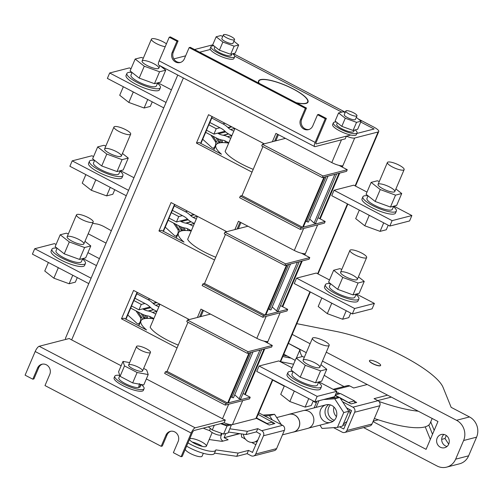 <?xml version="1.0" encoding="UTF-8"?>
<svg xmlns="http://www.w3.org/2000/svg" width="502" height="502" viewBox="0 0 502 502"><rect width="100%" height="100%" fill="white"/><g stroke="black" fill="none" stroke-linecap="round" stroke-linejoin="round"><path stroke-width="0.75" d="M127.759 314.999L137.209 323.595A3.489 1.952 -76.8 0 0 137.736 323.878A3.489 1.952 -76.8 0 0 140.114 321.92L140.296 321.487A3.489 1.952 -76.8 0 0 140.296 317.239L135.992 310.876M152.037 318.619L151.585 317.377M150.55 318.475L149.834 316.505M146.415 318.412A3.489 1.456 -73.6 0 0 146.258 317.885L147.845 318.35A3.489 1.456 106.4 0 1 147.852 318.362L146.64 315.708M146.258 317.885L145.072 315.281M143.829 318.814A3.489 1.744 -75.3 0 0 143.484 317.584L145.009 317.986L142.945 314.465M145.009 317.986A3.489 1.744 104.7 0 1 145.235 318.532M143.484 317.584L141.112 313.555M140.296 317.239L141.765 317.584L137.899 311.874M141.765 317.584A3.489 1.952 103.2 0 1 142.248 319.454M139.5 324.254A3.489 1.952 103.2 0 1 139.205 324.223L137.736 323.878M165.24 227.13L174.69 235.72A3.489 1.952 -76.8 0 0 175.217 236.009A3.489 1.952 -76.8 0 0 177.589 234.045L177.777 233.612A3.489 1.952 -76.8 0 0 177.777 229.37L173.472 223.007M189.518 230.744L189.066 229.502M188.03 230.6L187.315 228.636M183.895 230.543A3.489 1.456 -73.6 0 0 183.738 230.01L185.326 230.481A3.489 1.456 106.4 0 1 185.332 230.493L184.121 227.839M183.738 230.01L182.552 227.412M181.31 230.945A3.489 1.744 -75.3 0 0 180.965 229.715L182.49 230.111L180.419 226.597M182.49 230.111A3.489 1.744 104.7 0 1 182.715 230.663M180.965 229.715L178.593 225.687M177.777 229.37L179.245 229.715L175.38 224.005M179.245 229.715A3.489 1.952 103.2 0 1 179.729 231.585M176.98 236.379A3.489 1.952 103.2 0 1 176.685 236.354L175.217 236.009M202.72 139.255L212.17 147.852A3.489 1.952 -76.8 0 0 212.697 148.14A3.489 1.952 -76.8 0 0 215.069 146.176L215.258 145.743A3.489 1.952 -76.8 0 0 215.258 141.495L210.953 135.138M226.998 142.875L226.546 141.633M225.511 142.731L224.796 140.767M221.376 142.675A3.489 1.456 -73.6 0 0 221.219 142.141L222.8 142.612L221.602 139.97M221.219 142.141L220.033 139.543M218.79 143.076A3.489 1.744 -75.3 0 0 218.445 141.84L219.964 142.242L217.899 138.728M219.964 142.242A3.489 1.744 104.7 0 1 220.196 142.794M218.445 141.84L216.073 137.812M215.258 141.495L216.726 141.84L212.861 136.136M216.726 141.84A3.489 1.952 103.2 0 1 217.209 143.716M214.454 148.51A3.489 1.952 103.2 0 1 214.166 148.485L212.697 148.14M262.941 146.559L242.008 195.636L302.606 227.312L323.997 177.156L322.309 177.595L322.999 175.97L262.402 144.294L285.431 138.351M338.957 165.371L347.258 169.714L322.999 175.97M317.992 217.73L325.177 221.489L303.283 227.136L324.675 176.98L346.568 171.333L347.258 169.714M325.177 221.489L324.487 223.108L300.221 229.37L239.623 197.694L240.32 196.069L300.918 227.745L302.606 227.312M242.008 195.636L240.32 196.069M322.309 177.595L261.711 145.919L262.402 144.294M300.221 229.37L300.918 227.745M336.698 173.88L315.563 223.421L314.095 223.076L309.696 219.073M328.019 176.12L308.41 222.085L306.885 221.689L305.994 220.786M306.885 221.689L326.112 176.61M314.095 223.076L334.878 174.351M225.461 234.428L204.527 283.505L265.125 315.181L286.523 265.025L284.829 265.464L285.519 263.845L224.921 232.162L247.95 226.22M301.476 253.24L309.778 257.582L285.519 263.845M280.511 305.605L287.696 309.357L265.803 315.005L287.194 264.855L309.088 259.208L309.778 257.582M287.696 309.357L287.006 310.983L262.741 317.239L202.143 285.563L202.839 283.944L263.437 315.62L265.125 315.181M204.527 283.505L202.839 283.944M284.829 265.464L224.231 233.788L224.921 232.162M262.741 317.239L263.437 315.62M299.217 261.749L278.083 311.29L276.621 310.945L272.216 306.942M290.539 263.989L270.929 309.954L269.405 309.558L268.514 308.655M269.405 309.558L288.631 264.485M276.621 310.945L297.397 262.22M187.98 322.303L167.047 371.373L227.651 403.05L249.042 352.9L247.348 353.333L248.038 351.714L187.441 320.038L210.47 314.095M263.996 341.109L272.304 345.451L248.038 351.714M243.031 393.474L250.216 397.226L228.322 402.88L249.72 352.724L271.607 347.077L272.304 345.451M250.216 397.226L249.525 398.852L225.26 405.114L164.662 373.432L165.359 371.813L225.956 403.489L227.651 403.05M167.047 371.373L165.359 371.813M247.348 353.333L186.75 321.656L187.441 320.038M225.26 405.114L225.956 403.489M261.737 349.624L240.609 399.159L239.14 398.814L234.735 394.81M253.058 351.864L233.449 397.829L231.93 397.427L231.033 396.524M231.93 397.427L251.157 352.354M239.14 398.814L259.923 350.089M143.654 368.43L146.703 370.03L148.209 374.561L143.767 384.971L132.672 382.913L120.072 376.324L118.566 371.794L123.003 361.384L129.648 362.613M148.209 374.561L137.109 372.503L132.672 382.913M137.109 372.503L124.509 365.914L120.072 376.324M124.509 365.914L123.003 361.384M129.19 364.615A7.58 1.864 -156.9 0 1 137.404 366.736A7.58 1.864 -156.9 0 1 142.581 370.947A7.58 1.864 -156.9 0 1 134.875 369.685A7.58 1.864 -156.9 0 1 128.631 364.998A7.58 1.864 -156.9 0 1 129.19 364.615M138.765 386.904L139.644 387.362A11.521 2.836 23.1 0 0 140.039 386.96L141.093 384.476A15.92 3.916 -156.9 0 1 144.08 388.686A15.92 3.916 -156.9 0 1 127.897 386.038A15.92 3.916 -156.9 0 1 114.795 376.193A15.92 3.916 -156.9 0 1 115.956 375.389A15.92 3.916 -156.9 0 1 119.765 375.408M144.08 388.686L143.39 390.305A15.92 3.916 -156.9 0 1 127.207 387.663A15.92 3.916 -156.9 0 1 114.098 377.811L114.795 376.193M119.827 375.596L118.836 377.918A11.521 2.836 23.1 0 0 126.077 384.011A11.521 2.836 23.1 0 0 138.596 387.632L139.43 383.591M139.644 387.362L140.585 384.375M140.685 350.176A7.58 1.864 23.1 0 0 150.481 352.423A7.58 1.864 23.1 0 0 146.327 348.721A7.58 1.864 23.1 0 0 136.531 346.474A7.58 1.864 23.1 0 0 140.685 350.176M65.938 339.371A9.099 2.24 -156.9 0 1 65.517 338.16L177.752 75.03M272.856 379.832L256.522 418.116A9.099 2.24 -156.9 0 1 255.857 418.574L232.445 424.617A9.099 2.24 -156.9 0 1 224.124 422.753L194.017 430.515A2.272 0.671 -62.4 0 0 192.31 432.762L182.22 456.425L181.09 456.713L173.385 452.685L178.141 441.534A7.204 6.651 75.5 0 0 177.112 433.885A7.204 6.651 75.5 0 0 170.247 431.369A7.204 6.651 75.5 0 0 165.949 435.159L167.072 434.864A7.204 6.651 75.5 0 1 170.818 431.256M258.775 83.125A26.913 6.62 -156.9 0 1 258.505 80.985A26.913 6.62 -156.9 0 1 285.864 85.453A26.913 6.62 -156.9 0 1 308.021 102.101A26.913 6.62 -156.9 0 1 296.531 102.86M326.369 118.459L318.67 114.431L317.54 114.72L325.24 118.748L326.369 118.459L316.279 142.116A2.272 0.671 117.6 0 0 316.072 143.911A2.272 0.671 117.6 0 0 316.26 143.923L350.735 135.032A12.889 3.169 -156.9 0 1 338.128 130.018A12.889 3.169 -156.9 0 1 332.613 124.571L333.366 122.814A12.889 3.169 -156.9 0 1 336.39 122.068M356.853 133.45L374.097 129.001L360.737 122.024L374.103 129.008L356.847 133.457M234.691 56.13L341.787 112.115L234.685 56.13M232.746 53.745A12.889 3.169 -156.9 0 1 234.66 56.757L233.913 58.514A12.889 3.169 -156.9 0 1 222.562 57.084A12.889 3.169 -156.9 0 1 210.351 49.46A12.889 3.169 -156.9 0 1 210.206 48.399L210.953 46.642A12.889 3.169 -156.9 0 1 213.977 45.895M173.786 58.897L185.646 55.835M199.658 52.221L210.351 49.46L199.652 52.214M355.159 129.918A12.889 3.169 -156.9 0 1 356.928 131.869A12.889 3.169 -156.9 0 1 357.073 132.93L356.326 134.687A12.889 3.169 -156.9 0 1 350.747 135.032L346.367 136.161A9.099 2.24 23.1 0 0 354.688 138.019L342.276 167.11M355.115 185.872L378.1 131.982L354.688 138.019M378.1 131.982A9.099 2.24 23.1 0 0 378.765 131.524A9.099 2.24 23.1 0 0 373.783 127.081L358.39 119.03M233.254 53.614L345.313 112.197M212.804 44.973A9.099 2.24 23.1 0 0 211.844 45.067L194.525 49.535M317.54 114.72L312.784 125.876A7.204 6.651 -104.5 0 1 308.485 129.66A7.204 6.651 -104.5 0 1 301.614 127.15A7.204 6.651 -104.5 0 1 300.585 119.501L301.715 119.206A7.204 6.651 -104.5 0 0 302.562 126.611A7.204 6.651 -104.5 0 0 309.037 129.491M346.367 136.161L345.501 138.188A9.099 2.24 -156.9 0 1 345.495 138.188L345.207 138.866L315.105 146.628A5.309 1.569 -62.4 0 1 314.666 146.603A5.309 1.569 -62.4 0 1 315.149 142.405L159.165 60.861L169.256 37.204L176.955 41.233L172.199 52.384A7.204 6.651 75.5 0 0 173.234 60.039A7.204 6.651 75.5 0 0 180.099 62.549A7.204 6.651 75.5 0 0 184.397 58.759L189.154 47.608L305.341 108.344L300.585 119.501M315.149 142.405L325.24 118.748M169.256 37.204L170.385 36.916L178.084 40.944L173.328 52.095A7.204 6.651 75.5 0 0 174.175 59.493A7.204 6.651 75.5 0 0 180.657 62.373M189.154 47.608L190.283 47.32L306.471 108.055L301.715 119.206M305.341 108.344L306.471 108.055M176.955 41.233L178.084 40.944M159.165 60.861A5.309 1.569 117.6 0 0 158.682 65.059L314.666 146.603M146.339 378.941L222.505 418.756A9.099 2.24 23.1 0 0 225.272 420.048L195.171 427.817A5.309 1.569 117.6 0 0 191.18 433.057L35.19 351.513A5.309 1.569 -62.4 0 1 39.181 346.273L69.282 338.505A9.099 2.24 23.1 0 0 69.282 338.505L69.276 338.511A9.099 2.24 23.1 0 0 71.654 339.898L121.139 365.763M177.068 347.886L121.471 318.82L133.576 290.432L189.292 319.554M266.8 342.577L267.233 341.567A9.099 2.24 23.1 0 1 256.817 338.323L200.969 309.125L197.411 317.465M214.549 260.017L158.952 230.951L171.056 202.563L226.772 231.686M304.281 254.709L304.714 253.692A9.099 2.24 23.1 0 1 294.297 250.448L238.45 221.256L234.892 229.59M252.029 172.142L196.426 143.076L208.537 114.688L264.253 143.817M272.373 141.721L275.931 133.388L331.778 162.579A9.099 2.24 23.1 0 0 342.195 165.823L341.762 166.84M319.674 218.615L339.013 173.284M282.199 306.484L301.533 261.153M244.719 394.352L264.052 349.028M225.272 420.048A9.099 2.24 23.1 0 0 225.279 420.055L224.124 422.753M121.471 318.82L123.95 318.18L146.546 329.99A40.938 10.071 -156.9 0 1 140.949 320.841A40.938 10.071 -156.9 0 1 153.737 318.839M159.969 304.225L150.167 327.204A31.312 7.699 23.1 0 0 178.26 345.094M187.503 219.123L176.453 221.972L178.756 216.563L182.427 215.615L172.387 210.369M174.865 204.552L171.508 212.434A7.58 1.864 23.1 0 1 171.301 212.666L168.998 218.075L176.453 221.972M150.023 306.992L138.972 309.841L141.275 304.432L144.946 303.49L134.906 298.238M137.391 292.421L134.028 300.303A7.58 1.864 23.1 0 1 133.821 300.535L131.518 305.944L138.972 309.841M224.984 131.248L213.934 134.103L216.237 128.694L219.907 127.746L209.867 122.501M212.346 116.684L208.989 124.565A7.58 1.864 23.1 0 1 208.782 124.797L206.479 130.206L213.934 134.103M234.93 128.487L225.128 151.46A31.312 7.699 23.1 0 0 253.221 169.356M196.426 143.076L198.911 142.436L221.507 154.252A40.938 10.071 -156.9 0 1 215.91 145.103A40.938 10.071 -156.9 0 1 228.699 143.095M197.449 216.356L187.648 239.335A31.312 7.699 23.1 0 0 215.741 257.225M158.952 230.951L161.431 230.311L184.027 242.121A40.938 10.071 -156.9 0 1 178.43 232.972A40.938 10.071 -156.9 0 1 191.218 230.964M393.901 206.146L411.872 215.546L409.569 220.949L389.822 226.044L331.728 195.68L334.031 190.271L353.778 185.175L367 192.084M318.939 381.89L336.911 391.284L334.608 396.693L314.861 401.788L256.767 371.417L259.07 366.008L278.817 360.913L292.045 367.828M356.42 294.015L374.392 303.415L372.089 308.824L352.341 313.919L294.247 283.548L296.55 278.139L316.298 273.044L329.525 279.959M352.341 313.919L354.644 308.51L296.55 278.139M374.392 303.415L354.644 308.51M314.861 401.788L317.164 396.379L259.07 366.008M336.911 391.284L317.164 396.379M389.822 226.044L392.125 220.642L334.031 190.271M411.872 215.546L392.125 220.642M171.301 212.666L178.756 216.563M126.266 195.736L69.891 166.269L72.2 160.86L91.948 155.764L93.548 156.605M120.449 170.661L133.952 177.721M72.2 160.86L128.575 190.333M133.821 300.535L141.275 304.432M88.785 283.611L32.41 254.137L34.72 248.728L54.467 243.633L56.067 244.474M82.968 258.536L96.472 265.596M34.72 248.728L91.094 278.202M208.782 124.797L216.237 128.694M163.746 107.867L107.372 78.4L109.681 72.991L129.428 67.895L131.028 68.73M157.923 82.792L171.433 89.852M109.681 72.991L166.055 102.458M228.812 142.819L225.605 141.144A10.159 9.381 -104.5 0 0 222.932 140.227L222.511 140.152A21.68 20.017 75.5 0 1 216.801 138.194L205.657 132.371M217.598 133.155L218.703 133.733A16.679 15.399 -104.5 0 0 223.095 135.239L223.515 135.314A15.16 14 75.5 0 1 227.513 136.682L230.719 138.357M231.868 135.653L228.661 133.978A15.16 14 75.5 0 1 225.172 131.436L224.852 131.122A16.679 15.399 -104.5 0 0 221.012 128.324L219.907 127.746M211.769 118.039L222.913 123.862A21.68 20.017 75.5 0 1 227.908 127.502L228.228 127.815A10.159 9.381 -104.5 0 0 230.569 129.516L233.775 131.191M259.164 83.326A26.537 6.526 -156.9 0 1 258.856 81.136A26.537 6.526 -156.9 0 1 260.795 79.799A26.537 6.526 -156.9 0 1 289.554 87.216A26.537 6.526 -156.9 0 1 307.67 101.956A26.537 6.526 -156.9 0 1 296.142 102.659M142.637 308.893L143.741 309.47A16.679 15.399 -104.5 0 0 148.14 310.983L148.554 311.052A15.16 14 75.5 0 1 152.552 312.426L155.758 314.101M153.857 318.563L150.65 316.887A10.159 9.381 -104.5 0 0 147.971 315.965L147.55 315.896A21.68 20.017 75.5 0 1 141.84 313.932L130.696 308.109M136.808 293.777L147.952 299.606A21.68 20.017 75.5 0 1 152.947 303.246L153.267 303.553A10.159 9.381 -104.5 0 0 155.607 305.26L158.814 306.935M156.913 311.397L153.706 309.721A15.16 14 75.5 0 1 150.211 307.174L149.891 306.866A16.679 15.399 -104.5 0 0 146.051 304.068L144.946 303.49M180.118 221.024L181.222 221.602A16.679 15.399 -104.5 0 0 185.614 223.108L186.035 223.183A15.16 14 75.5 0 1 190.032 224.551L193.239 226.233M194.393 223.528L191.18 221.846A15.16 14 75.5 0 1 187.692 219.305L187.371 218.991A16.679 15.399 -104.5 0 0 183.531 216.193L182.427 215.615M191.337 230.688L188.124 229.012A10.159 9.381 -104.5 0 0 185.451 228.096L185.031 228.021A21.68 20.017 75.5 0 1 179.321 226.063L168.176 220.24M174.288 205.908L185.433 211.737A21.68 20.017 75.5 0 1 190.427 215.371L190.747 215.684A10.159 9.381 -104.5 0 0 193.088 217.391L196.295 219.067M191.18 433.057L181.09 456.713M35.19 351.513L25.1 375.17L32.806 379.198L37.562 368.041L38.692 367.753A7.204 6.651 -104.5 0 1 42.432 364.138M165.949 435.159L161.186 446.309L44.998 385.574L49.754 374.423A7.204 6.651 -104.5 0 0 48.725 366.767A7.204 6.651 -104.5 0 0 41.861 364.257A7.204 6.651 -104.5 0 0 37.562 368.041M161.186 446.309L162.315 446.021L167.072 434.864M32.806 379.198L33.929 378.903L38.692 367.753M234.66 56.757A12.889 3.169 -156.9 0 1 218.012 52.936A12.889 3.169 -156.9 0 1 210.953 46.642M231.899 53.965L231.315 55.327A9.249 2.278 -156.9 0 1 221.915 53.796A9.249 2.278 -156.9 0 1 214.298 48.073L214.912 46.636M233.876 41.202L238.688 44.998L234.127 46.171L222.863 42.061L216.155 36.778L220.717 35.598L222.762 36.345M234.559 39.614L232.997 43.266A6.068 1.493 -156.9 0 1 226.835 42.256A6.068 1.493 -156.9 0 1 221.84 38.503L223.396 34.858A6.068 1.493 -156.9 0 1 231.234 36.652A6.068 1.493 -156.9 0 1 234.559 39.614A6.068 1.493 -156.9 0 1 226.722 37.819A6.068 1.493 -156.9 0 1 223.396 34.858M238.688 44.998L235.231 53.105L230.669 54.285L219.399 50.175L212.691 44.885L216.155 36.778M234.127 46.171L230.669 54.285M222.863 42.061L219.399 50.175M356.288 117.374L361.101 121.17L356.539 122.344L345.269 118.234L338.568 112.95L343.123 111.77L345.175 112.517M356.966 115.786L355.41 119.438A6.068 1.493 -156.9 0 1 349.248 118.428A6.068 1.493 -156.9 0 1 344.253 114.676L345.809 111.03A6.068 1.493 -156.9 0 1 353.646 112.825A6.068 1.493 -156.9 0 1 356.966 115.786A6.068 1.493 -156.9 0 1 349.135 113.992A6.068 1.493 -156.9 0 1 345.809 111.03M361.101 121.17L357.637 129.278L353.082 130.457L341.812 126.347L335.104 121.057L338.568 112.95M356.539 122.344L353.082 130.457M345.269 118.234L341.812 126.347M357.073 132.93A12.889 3.169 -156.9 0 1 340.425 129.108A12.889 3.169 -156.9 0 1 333.366 122.814M354.312 130.137L353.728 131.499A9.249 2.278 -156.9 0 1 344.328 129.968A9.249 2.278 -156.9 0 1 336.71 124.245L337.325 122.808M231.478 424.705L228.134 432.906L223.572 434.079L212.302 429.976L208.317 426.832M228.83 424.322A9.249 2.278 -156.9 0 1 221.244 423.493M231.591 424.792L227.029 425.972L220.654 423.644M212.302 429.976L214.304 425.282M223.572 434.079L227.029 425.972M221.52 433.333L220.886 434.826A6.068 1.493 -156.9 0 1 213.049 433.025A6.068 1.493 -156.9 0 1 209.729 430.063L210.407 428.476M81.456 219.324A9.099 2.24 -156.9 0 1 76.473 214.881A9.099 2.24 -156.9 0 1 85.716 216.393A9.099 2.24 -156.9 0 1 93.209 222.022A9.099 2.24 -156.9 0 1 81.456 219.324M60.221 268.677A18.197 4.474 -156.9 0 1 57.887 267.516A18.197 4.474 -156.9 0 1 55.703 266.311M77.283 277.593L75.338 282.155L69.144 283.755L53.858 278.177L44.753 271.005L48.387 262.49M53.858 278.177L58.314 267.735M69.144 283.755L72.777 275.24M84.97 241.337L90.793 245.93L84.6 247.524L79.529 259.421L64.237 253.843L55.132 246.67L60.209 234.773L66.396 233.179L68.36 233.894M84.6 247.524L69.307 241.945L64.237 253.843M90.793 245.93L85.716 257.827L79.529 259.421M69.307 241.945L60.209 234.773M72.112 241.224A9.099 2.24 -156.9 0 1 67.13 236.781A9.099 2.24 -156.9 0 1 76.379 238.293A9.099 2.24 -156.9 0 1 83.865 243.922A9.099 2.24 -156.9 0 1 72.112 241.224M82.529 259.032A18.197 4.474 -156.9 0 1 85.434 263.443L84.568 265.47A18.197 4.474 -156.9 0 1 61.062 260.08A18.197 4.474 -156.9 0 1 51.091 251.195L51.957 249.161A18.197 4.474 -156.9 0 1 57.071 248.195M85.434 263.443A18.197 4.474 -156.9 0 1 61.922 258.047A18.197 4.474 -156.9 0 1 51.957 249.161M57.134 248.245L56.004 250.887A13.799 3.395 23.1 0 0 67.362 259.427A13.799 3.395 23.1 0 0 81.387 261.718L82.717 258.599M118.936 131.455A9.099 2.24 -156.9 0 1 113.954 127.012A9.099 2.24 -156.9 0 1 123.197 128.525A9.099 2.24 -156.9 0 1 130.689 134.147A9.099 2.24 -156.9 0 1 118.936 131.455M97.695 180.802A18.197 4.474 -156.9 0 1 95.367 179.641A18.197 4.474 -156.9 0 1 93.184 178.442M114.763 189.725L112.818 194.287L106.625 195.887L91.339 190.308L82.234 183.136L85.867 174.621M91.339 190.308L95.794 179.86M106.625 195.887L110.258 187.371M165.202 46.705A9.099 2.24 -156.9 0 1 156.417 43.586A9.099 2.24 -156.9 0 1 151.435 39.143A9.099 2.24 -156.9 0 1 157.477 39.463A9.099 2.24 -156.9 0 1 166.426 43.843M135.176 92.933A18.197 4.474 -156.9 0 1 132.848 91.772A18.197 4.474 -156.9 0 1 130.664 90.573M152.244 101.856L150.299 106.418L144.105 108.012L128.813 102.439L119.714 95.261L123.348 86.746M128.813 102.439L133.268 91.991M144.105 108.012L147.739 99.496M122.45 153.468L128.267 158.061L122.08 159.655L117.004 171.552L101.718 165.974L92.613 158.801L97.689 146.904L103.876 145.304L105.84 146.026M122.08 159.655L106.788 154.076L101.718 165.974M128.267 158.061L123.197 169.952L117.004 171.552M106.788 154.076L97.689 146.904M109.593 153.355A9.099 2.24 -156.9 0 1 104.611 148.912A9.099 2.24 -156.9 0 1 113.854 150.424A9.099 2.24 -156.9 0 1 121.346 156.053A9.099 2.24 -156.9 0 1 109.593 153.355M120.009 171.163A18.197 4.474 -156.9 0 1 122.908 175.568L122.049 177.601A18.197 4.474 -156.9 0 1 98.536 172.205A18.197 4.474 -156.9 0 1 88.572 163.319L89.438 161.293A18.197 4.474 -156.9 0 1 94.552 160.326M122.908 175.568A18.197 4.474 -156.9 0 1 99.402 170.178A18.197 4.474 -156.9 0 1 89.438 161.293M94.608 160.376L93.485 163.018A13.799 3.395 23.1 0 0 104.843 171.552A13.799 3.395 23.1 0 0 118.867 173.849L120.198 170.73M160.351 65.931L165.748 70.186L159.561 71.786L154.484 83.683L139.192 78.105L130.093 70.926L135.17 59.035L141.357 57.435L143.321 58.15M159.561 71.786L144.269 66.208L139.192 78.105M165.748 70.186L160.678 82.083L154.484 83.683M144.269 66.208L135.17 59.035M147.073 65.486A9.099 2.24 -156.9 0 1 142.091 61.043A9.099 2.24 -156.9 0 1 151.334 62.549A9.099 2.24 -156.9 0 1 158.827 68.178A9.099 2.24 -156.9 0 1 147.073 65.486M157.49 83.294A18.197 4.474 -156.9 0 1 160.389 87.699L159.523 89.726A18.197 4.474 -156.9 0 1 136.017 84.336A18.197 4.474 -156.9 0 1 126.052 75.451L126.918 73.424A18.197 4.474 -156.9 0 1 132.026 72.457M160.389 87.699A18.197 4.474 -156.9 0 1 136.883 82.309A18.197 4.474 -156.9 0 1 126.918 73.424M132.089 72.501L130.966 75.149A13.799 3.395 23.1 0 0 142.323 83.683A13.799 3.395 23.1 0 0 156.348 85.974L157.678 82.855M392.388 166.94A9.099 2.24 23.1 0 0 404.141 169.632A9.099 2.24 23.1 0 0 396.649 164.003A9.099 2.24 23.1 0 0 387.406 162.497A9.099 2.24 23.1 0 0 392.388 166.94M366.636 213.927A18.197 4.474 23.1 0 0 368.819 215.126A18.197 4.474 23.1 0 0 371.154 216.287M359.319 210.1L355.686 218.615L364.791 225.793L380.083 231.366L386.27 229.772L388.215 225.21M380.083 231.366L383.71 222.85M364.791 225.793L369.246 215.345M379.292 181.504L377.328 180.789L371.141 182.389L366.065 194.28L375.17 201.459L390.462 207.037L396.649 205.437L401.726 193.54L395.902 188.953M371.141 182.389L380.24 189.561L375.17 201.459M380.24 189.561L395.532 195.14L401.726 193.54M395.532 195.14L390.462 207.037M383.045 188.84A9.099 2.24 23.1 0 0 394.798 191.532A9.099 2.24 23.1 0 0 387.312 185.903A9.099 2.24 23.1 0 0 378.062 184.397A9.099 2.24 23.1 0 0 383.045 188.84M368.004 195.811A18.197 4.474 23.1 0 0 362.89 196.778L362.024 198.805A18.197 4.474 23.1 0 0 371.995 207.69A18.197 4.474 23.1 0 0 395.501 213.08L396.367 211.053A18.197 4.474 23.1 0 0 393.461 206.648M362.89 196.778A18.197 4.474 23.1 0 0 372.854 205.663A18.197 4.474 23.1 0 0 396.367 211.053M393.65 206.209L392.319 209.328A13.799 3.395 -156.9 0 1 378.295 207.037A13.799 3.395 -156.9 0 1 366.937 198.503L368.066 195.855M341.812 269.379L339.848 268.658L333.661 270.258L328.584 282.155L337.689 289.328L352.981 294.906L359.168 293.306L364.245 281.409L358.422 276.822M333.661 270.258L342.759 277.43L337.689 289.328M342.759 277.43L358.051 283.009L364.245 281.409M358.051 283.009L352.981 294.906M345.564 276.709A9.099 2.24 23.1 0 0 357.317 279.407A9.099 2.24 23.1 0 0 349.831 273.778A9.099 2.24 23.1 0 0 340.582 272.266A9.099 2.24 23.1 0 0 345.564 276.709M330.523 283.68A18.197 4.474 23.1 0 0 325.409 284.647L324.543 286.673A18.197 4.474 23.1 0 0 334.514 295.559A18.197 4.474 23.1 0 0 358.02 300.955L358.886 298.922A18.197 4.474 23.1 0 0 355.981 294.517M325.409 284.647A18.197 4.474 23.1 0 0 335.374 293.532A18.197 4.474 23.1 0 0 358.886 298.922M356.169 294.084L354.839 297.203A13.799 3.395 -156.9 0 1 340.814 294.906A13.799 3.395 -156.9 0 1 329.456 286.372L330.586 283.73M354.908 254.809A9.099 2.24 23.1 0 0 366.661 257.501A9.099 2.24 23.1 0 0 359.168 251.878A9.099 2.24 23.1 0 0 349.925 250.366A9.099 2.24 23.1 0 0 354.908 254.809M329.155 301.796A18.197 4.474 23.1 0 0 331.339 302.995A18.197 4.474 23.1 0 0 333.673 304.156M321.838 297.975L318.205 306.49L327.31 313.662L342.602 319.241L348.79 317.64L350.735 313.079M342.602 319.241L346.229 310.725M327.31 313.662L331.766 303.214M317.427 342.678A9.099 2.24 23.1 0 0 329.18 345.376A9.099 2.24 23.1 0 0 321.688 339.747A9.099 2.24 23.1 0 0 312.445 338.235A9.099 2.24 23.1 0 0 317.427 342.678M291.675 389.665A18.197 4.474 23.1 0 0 293.858 390.87A18.197 4.474 23.1 0 0 296.193 392.031M284.358 385.843L280.725 394.359L289.83 401.531L305.122 407.109L311.309 405.509L313.254 400.947M305.122 407.109L308.749 398.594M289.83 401.531L294.285 391.089M304.337 357.248L302.367 356.533L296.18 358.127L291.104 370.024L300.209 377.197L315.501 382.775L321.688 381.181L326.764 369.284L320.941 364.69M296.18 358.127L305.285 365.299L300.209 377.197M305.285 365.299L320.571 370.878L326.764 369.284M320.571 370.878L315.501 382.775M308.084 364.577A9.099 2.24 23.1 0 0 319.837 367.276A9.099 2.24 23.1 0 0 312.351 361.647A9.099 2.24 23.1 0 0 303.101 360.135A9.099 2.24 23.1 0 0 308.084 364.577M293.042 371.549A18.197 4.474 23.1 0 0 287.928 372.515L287.069 374.548A18.197 4.474 23.1 0 0 297.033 383.434A18.197 4.474 23.1 0 0 320.54 388.824L321.406 386.797A18.197 4.474 23.1 0 0 318.506 382.386M287.928 372.515A18.197 4.474 23.1 0 0 297.899 381.401A18.197 4.474 23.1 0 0 321.406 386.797M318.688 381.953L317.358 385.072A13.799 3.395 -156.9 0 1 303.333 382.781A13.799 3.395 -156.9 0 1 291.976 374.241L293.105 371.599M203.329 453.287L202.093 456.186A9.099 2.24 -156.9 0 1 190.34 453.494A9.099 2.24 -156.9 0 1 185.338 449.108M258.768 412.857L282.607 425.319A3.79 3.501 75.5 0 1 284.377 430.377L263.5 435.761A3.79 3.501 -104.5 0 0 261.73 430.703L257.79 428.645L247.411 431.325L229.885 428.802M252.619 452.427L248.509 450.407L247.122 453.651L251.063 455.716A3.79 3.501 -104.5 0 0 255.719 454.015L276.589 448.625L284.377 430.377M276.589 448.625A3.79 3.501 75.5 0 1 274.33 450.62L253.454 456.004M257.909 414.865L258.655 414.677L274.858 423.556L269.216 425.012L256.39 418.31M272.781 422.471L272.931 424.058M223.064 441.076L222.819 440.951A3.79 3.501 -104.5 0 1 221.049 435.893L222.06 433.533M209.196 439.532L221.94 441.365L228.146 439.765L224.206 437.706L239.824 433.672M239.278 433.596L224.206 437.706M224.13 437.499L225.844 433.496M252.45 452.471L260.419 434.148L256.409 431.889L257.79 428.645M255.719 454.015L263.5 435.761M247.122 453.651L236.743 456.331L238.13 453.086L215.86 449.88A19.333 4.756 -156.9 0 1 215.778 450.2A19.333 4.756 -156.9 0 1 187.98 442.908M214.523 453.137L236.743 456.331M215.778 450.2L214.392 453.444A19.333 4.756 -156.9 0 1 186.6 446.152M192.147 442.042A9.099 2.24 -156.9 0 1 202.45 446.435M245.547 439.256L241.6 436.978M256.409 431.889L246.03 434.569L247.411 431.325M228.498 432.046L246.03 434.569M209.867 430.685A19.333 4.756 -156.9 0 1 203.254 428.137M255.926 444.684L251.596 442.425M248.509 450.407L238.13 453.086M189.649 438.993A9.099 2.24 -156.9 0 1 198.987 440.605A9.099 2.24 -156.9 0 1 206.36 446.184A9.099 2.24 -156.9 0 1 194.607 443.486A9.099 2.24 -156.9 0 1 189.605 439.106M256.578 417.99L267.095 423.493L267.139 423.926M241.619 437.204L241.305 433.885M257.363 441.308A9.099 8.402 75.5 0 1 256.848 441.465L254.025 442.193A9.099 8.402 -104.5 0 0 258.078 439.645M267.095 423.493L272.737 422.038M264.661 415.938L269.48 415.612L272.31 419.936M269.48 415.612L274.556 414.301L281.34 424.654M263.023 415.079L274.556 414.301M292.471 432.272A9.174 8.471 -104.5 0 0 293.544 432.071L307.651 428.432A9.174 8.471 -104.5 0 0 313.844 420.588A9.174 8.471 -104.5 0 0 308.843 411.37A9.174 8.471 -104.5 0 0 303.064 410.667L288.957 414.307A9.174 8.471 -104.5 0 0 287.928 414.652M293.544 432.071A9.174 8.471 -104.5 0 0 299.744 424.228A9.174 8.471 -104.5 0 0 294.737 415.01A9.174 8.471 -104.5 0 0 288.957 414.307M282.469 434.851L293.526 432.002A9.099 8.402 -104.5 0 0 299.669 424.215A9.099 8.402 -104.5 0 0 294.712 415.079A9.099 8.402 -104.5 0 0 288.976 414.382L276.684 417.551M243.382 434.186A9.099 8.402 -104.5 0 0 254.025 442.193M260.136 434.807A9.099 8.402 -104.5 0 0 260.199 433.872M328.666 398.224L339.779 397.471L342.615 401.795L352.912 407.178A3.79 3.501 75.5 0 1 354.682 412.236L379.788 405.76A3.79 3.501 -104.5 0 0 378.019 400.703L374.078 398.644L387.588 395.156M333.428 396.994L334.966 397.797M314.139 407.888L316.975 401.242M339.917 397.684L351.03 403.909L356.671 402.453L354.594 401.362L354.745 402.949M367.226 384.513L353.715 387.996L349.775 385.938A3.79 3.501 -104.5 0 0 347.384 385.649L333.152 389.32M372.001 424.008L346.895 430.49A3.79 3.501 75.5 0 1 344.629 432.479L369.742 426.003A3.79 3.501 -104.5 0 0 372.001 424.008L379.788 405.76M348.946 402.817L340.331 398.312M338.844 397.534L335.085 395.57M339.936 393.7L338.059 392.721L336.083 393.229M346.895 430.49L354.682 412.236M378.295 419.81L373.237 421.115M333.579 427.66L342.245 432.191A3.79 3.501 75.5 0 0 344.629 432.479M338.059 392.721L337.35 394.371M342.784 425.401L345.608 424.673M391.284 397.088L377.774 400.577M342.615 401.795L346.568 407.831L351.595 410.63L343.801 428.903M339.597 426.838L343.625 428.946M335.38 394.879L340.469 393.568L354.55 400.929L354.594 401.362M336.44 416.641A9.099 8.402 75.5 0 1 333.968 407.066M335.229 395.231L339.547 397.49M334.363 420.243A9.099 8.402 75.5 0 1 332.926 419.659A9.099 8.402 75.5 0 1 330.404 404.913M349.574 409.4L350.032 414.288M346.976 421.467L343.324 424.14M354.55 400.929L348.909 402.384M333.077 421.329A9.099 8.402 75.5 0 1 325.754 408.277A9.099 8.402 75.5 0 1 328.754 404.587M346.568 407.831L348.815 411.263L342.489 426.091L337.413 427.403L322.052 428.444L319.918 425.188M323.589 399.536L334.702 398.783L343.738 412.575L348.815 411.263M343.738 412.575L337.413 427.403M334.702 398.783L339.779 397.471M316.122 407.379L318.952 400.728M320.671 409.588A9.099 8.402 75.5 0 1 326.105 404.8A9.099 8.402 75.5 0 1 336.509 411.514A9.099 8.402 75.5 0 1 330.649 422.42A9.099 8.402 75.5 0 1 321.977 419.252A9.099 8.402 75.5 0 1 320.671 409.588M344.014 386.515A74.296 18.279 -156.9 0 1 341.078 385.003A74.296 18.279 -156.9 0 1 324.204 375.276M302.273 356.558A74.296 18.279 -156.9 0 1 300.146 349.448M418.279 411.201A74.296 18.279 -156.9 0 1 379.048 401.5M432.184 418.473L430.151 423.242A74.296 18.279 -156.9 0 1 374.354 418.492M295.22 360.38L283.793 354.18M299.989 349.649L288.412 343.362M111.331 230.751L104.567 226.929A7.58 1.864 23.1 0 0 96.679 223.961A53.068 13.052 23.1 0 0 92.625 223.384M106.06 243.112L88.189 233.781M99.427 258.662L87.925 252.65M372.81 363.58A6.068 1.493 23.1 0 0 380.648 365.381A6.068 1.493 23.1 0 0 375.653 361.628A6.068 1.493 23.1 0 0 369.491 360.618A6.068 1.493 23.1 0 0 372.81 363.58M288.424 343.324L306.289 352.661M322.466 361.114L437.964 421.492L426.085 449.34L373.03 421.605M363.599 427.585L437.041 465.981A15.16 14 -104.5 0 0 446.598 467.142A15.16 14 -104.5 0 0 455.647 459.173L463.603 440.518A15.16 14 -104.5 0 0 456.531 420.287L326.275 352.197M310.098 343.738L292.233 334.401M316.285 402.855L313.141 401.211M284.245 386.107L272.743 380.089M440.342 447.207A6.821 6.3 -104.5 0 0 444.64 447.728A6.821 6.3 -104.5 0 0 449.039 439.545A6.821 6.3 -104.5 0 0 441.233 434.512A6.821 6.3 -104.5 0 0 436.621 440.354A6.821 6.3 -104.5 0 0 440.342 447.207M447.025 446.473A6.821 6.3 75.5 0 1 445.418 445.895A6.821 6.3 75.5 0 1 443.925 434.456M296.814 323.664L335.938 331.395A74.296 18.279 -156.9 0 1 443.078 387.4L451.154 407.342L469.508 416.942A15.16 14 75.5 0 1 476.58 437.167L463.603 440.518M455.647 459.173L468.623 455.822L476.58 437.167M468.623 455.822A15.16 14 75.5 0 1 459.575 463.798L446.598 467.142M446.284 435.498L445.004 438.51L448.706 444.163M283.316 355.297L287.307 356.081M430.735 421.875L434.174 430.371M380.648 365.381L380.591 365.512A6.068 1.493 -156.9 0 1 372.754 363.718A6.068 1.493 -156.9 0 1 369.434 360.756L369.491 360.618M293.576 364.226L280.599 361.666M430.321 439.407L425.232 426.838M291.173 358.183L282.795 356.527M432.517 434.268L428.783 425.056M441.685 439.369L445.004 438.51M140.114 321.92L140.46 322.002M140.642 321.569L140.296 321.487M177.589 234.045L177.94 234.127M178.122 233.694L177.777 233.612M215.069 146.176L215.421 146.258M215.603 145.825L215.258 145.743M172.199 52.384L173.328 52.095M331.778 162.579L341.486 139.826M183.381 77.967L71.654 339.898M222.505 418.756L228.705 404.223M256.817 338.323L266.185 316.354M294.297 250.448L303.666 228.479M339.722 173.102L320.194 218.885M317.64 224.877L304.802 254.978M302.242 260.971L282.714 306.753M280.16 312.746L267.321 342.847M264.761 348.84L245.233 394.622M242.679 400.615L232.445 424.617M125.638 319.059L137.065 292.258M163.112 231.19L174.545 204.383M200.593 143.321L212.026 116.514M255.857 418.574L272.473 379.625M280.154 361.616L309.947 291.756M317.634 273.741L347.428 203.887M274.6 141.144L277.55 134.235M237.12 229.019L240.069 222.104M199.639 316.887L202.588 309.972M203.461 310.431L200.844 316.58M240.941 222.562L238.318 228.705M278.422 134.693L275.799 140.836M231.748 135.59L227.513 136.682M228.674 133.984L223.515 135.314M228.441 133.858L223.095 135.239M225.699 131.926L218.703 133.733M234.81 128.424L230.569 129.516M231.849 126.88L228.228 127.815M231.347 126.617L227.908 127.502M225.04 123.316L222.913 123.862M150.738 307.67L143.741 309.47M153.48 309.602L148.14 310.983M153.712 309.721L148.554 311.052M156.787 311.334L152.552 312.426M150.079 299.054L147.952 299.606M156.386 302.355L152.947 303.246M156.894 302.618L153.267 303.553M159.849 304.162L155.607 305.26M188.219 219.801L181.222 221.602M190.961 221.733L185.614 223.108M191.193 221.853L186.035 223.183M194.268 223.459L190.032 224.551M187.56 211.185L185.433 211.737M193.866 214.486L190.427 215.371M194.374 214.749L190.747 215.684M197.33 216.293L193.088 217.391M39.181 346.273L195.171 427.817M261.73 430.703L282.607 425.319M334.313 389.928L349.775 385.938M378.019 400.703L352.912 407.178M456.531 420.287L469.508 416.942M136.531 346.474L128.631 364.998M150.481 352.423L142.581 370.947M280.536 361.816L310.336 291.957M318.017 273.941L347.817 204.088M355.498 186.073L378.765 131.524M140.949 320.841L138.778 325.93M178.43 232.972L176.258 238.061M215.91 145.103L213.739 150.192M200.913 143.484L206.56 130.25M163.432 231.359L169.08 218.119M125.958 319.228L131.599 305.988M258.856 81.136L258.423 82.152M307.67 101.956L307.237 102.973M76.473 214.881L67.13 236.781M93.209 222.022L83.865 243.922M113.954 127.012L104.611 148.912M130.689 134.147L121.346 156.053M151.435 39.143L142.091 61.043M159.887 65.693L158.827 68.178M387.406 162.497L378.062 184.397M404.141 169.632L394.798 191.532M349.925 250.366L340.582 272.266M366.661 257.501L357.317 279.407M312.445 338.235L303.101 360.135M329.18 345.376L319.837 367.276M206.36 446.184L212.177 432.542M308.68 428.087L330.649 422.42M304.137 410.473L326.105 404.8M296.4 358.07L300.089 349.417"/></g></svg>
